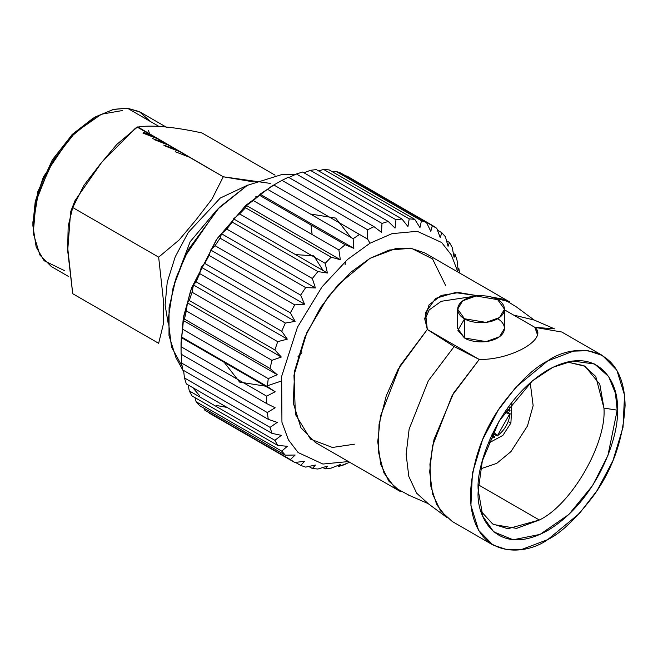 <?xml version="1.0" encoding="UTF-8"?>
<svg xmlns="http://www.w3.org/2000/svg" width="658" height="658" viewBox="0 0 658 658"><rect width="100%" height="100%" fill="white"/><g stroke="black" fill="none" stroke-linecap="round" stroke-linejoin="round"><path stroke-width="0.99" d="M602.44 355.493L616.842 370.183L624.532 395.113L623.044 427.239L612.878 460.839L597.135 490.481L579.492 513.38L547.727 539.601L521.934 549.381L507.359 549.784L493.006 545.021L478.605 530.323L470.914 505.402L472.403 473.267L482.569 439.667L498.312 410.024L515.954 387.134L547.719 360.913C534.271 367.485 518.792 382.38 501.289 405.591C482.511 431.952 472.197 461.727 470.347 494.939C471.408 560.46 525.1 556.257 547.727 539.601C561.175 533.029 576.655 518.134 594.158 494.923C612.935 468.562 623.249 438.779 625.1 405.575C624.039 340.054 570.346 344.249 547.719 360.913L573.513 351.125L588.087 350.722L602.44 355.493L561.776 332.01L534.864 327.347C548.772 338.648 511.472 360.115 479.246 359.457L454.143 346.577L428.284 380.85L409.128 429.123L406.134 454.275L408.799 476.4L416.646 493.196L428.218 503.658L416.646 493.196L408.799 476.4L406.134 454.275L409.128 429.123L428.284 380.85L454.143 346.577L427.305 329.469L398.131 369.245L386.246 395.828L379.057 424.27L378.218 451.108L383.927 472.905L394.849 487.619L408.791 495.104M513.528 315.034L534.197 320.051L513.528 315.034M516.637 307.08L504.267 299.406L490.852 296.914L509.835 302.022L424.747 252.902L410.395 248.132L395.82 248.535L370.026 258.323L338.261 284.544L320.619 307.434L304.876 337.085L294.71 370.684L293.221 402.811L300.912 427.733L315.314 442.431L400.401 491.559L388.738 481.031L380.678 464.145L377.741 441.724L380.554 415.955L400.13 365.675L427.305 329.469L425.504 312.575L435.728 298.345L455.213 292.588L478.053 295.796L458.848 292.563L441.271 295.409L429.032 304.901L424.731 318.604L427.305 329.469L479.246 359.457L452.071 395.664L432.495 445.943L429.682 471.712L432.619 494.133L440.679 511.019L452.342 521.547L493.006 545.021M508.264 421.523L510.904 423.045L511.965 402.137L510.904 423.045L508.264 421.523M488.17 443.352L502.893 435.382L510.904 423.045L502.893 435.382L488.17 443.352M480.505 468.866L496.691 463.397L510.962 451.585L527.469 425.981L533.144 405.641L530.225 382.734L533.144 405.641L527.469 425.981L510.962 451.585L496.691 463.397L480.505 468.866M493.64 524.549L516.571 528.382L539.338 520.017C571.3 504.892 606.832 443.344 603.945 408.1L599.8 384.214L585.02 366.276L567.278 362.007L584 365.708L595.761 376.483L603.945 408.1C606.832 443.344 571.3 504.892 539.338 520.017L478.424 484.847L539.338 520.017L507.861 528.744L492.645 523.949L481.072 511.315M603.945 408.1L617.188 410.148L615.419 393.188L608.634 376.532L594.602 364.006L572.509 361.02L552.778 367.345L532.404 380.867L499.151 420.964L482.33 460.954L478.259 490.366L482.832 516.341L493.706 531.87L513.166 539.782L540.062 534.395L568.849 514.466L592.644 485.505L607.91 455.55L617.188 410.148L603.945 408.1M617.188 410.148C619.976 431.993 599.142 499.677 547.727 530.463C496.313 559.053 475.471 515.436 478.259 490.366C475.471 468.521 496.305 400.837 547.719 370.051C599.134 341.461 619.976 385.07 617.188 410.148M537.43 333.705L534.864 327.347L554.636 328.844M534.864 327.347L504.497 309.819L534.864 327.347L537.364 334.47M446.387 517.254L436.739 504.653L430.908 486.566L429.929 464.17L433.992 439.552L453.633 392.999L479.246 359.457L427.305 329.469L454.143 346.577L479.246 359.457M474.821 296.166L441.222 301.298L429.164 309.943L424.772 319.977L429.164 309.943L441.222 301.298L474.821 296.166M497.637 318.85C503.148 321.26 509.67 330.76 497.637 337.965C485.16 344.915 468.702 341.148 464.523 337.973L457.894 330.3L464.606 318.801M345.154 464.449L338.895 466.415L337.538 465.625L338.895 466.415L340.342 464.507L331.171 468.118L325.2 468.866L322.872 467.517L325.2 468.866L327.437 466.111L317.921 469.022L312.361 468.521L308.808 466.473L312.361 468.521L315.421 465.033L305.69 467.122L300.665 465.395L295.467 462.393L300.665 465.395L304.58 461.316L294.751 462.475L209.129 413.043L294.751 462.475L204.761 410.131L290.384 459.564L295.146 455.023L285.342 455.18L199.728 405.747L196.109 401.717L199.728 405.747L285.342 455.18L281.731 451.141L196.109 401.717L281.731 451.141L287.332 446.297L277.692 445.4L192.07 395.968L189.29 390.901L192.07 395.968L277.692 445.4L274.904 440.325L189.29 390.901L274.904 440.325L281.311 435.349L271.951 433.351L186.337 383.918L184.446 377.931L186.337 383.918L271.951 433.351L270.06 427.363L184.446 377.931L270.06 427.363L277.224 422.403L268.258 419.31L182.644 369.878L181.69 363.101L182.644 369.878L268.258 419.31L267.304 412.533L181.69 363.101L267.304 412.533L275.151 407.763L266.696 403.576L181.082 354.152L181.082 346.733L181.082 354.152L266.696 403.576L266.696 396.165L181.082 346.733L181.287 337.554L181.082 346.733L266.696 396.165L275.151 391.749L181.287 337.554L181.69 337.085L181.287 337.554L275.151 391.749L267.304 386.517L181.69 337.085L182.644 329.206L181.69 337.085L267.304 386.517L268.258 378.638L182.644 329.206L183.352 320.528L182.644 329.206L268.258 378.638L277.215 374.715L183.352 320.528L184.437 319.081L183.352 320.528L277.215 374.715L270.051 368.505L184.437 319.081L186.329 310.905L184.437 319.081L270.051 368.505L271.943 360.329L186.329 310.905L187.44 302.861L186.329 310.905L271.943 360.329L281.303 357.047L187.44 302.861L189.282 300.517L187.44 302.861L281.303 357.047L274.896 349.949L189.282 300.517L192.062 292.226L189.282 300.517L274.896 349.949L277.684 341.658L192.062 292.226L193.46 284.955L192.062 292.226L277.684 341.658L287.324 339.15L193.46 284.955L196.1 281.821L193.46 284.955L287.324 339.15L281.723 331.254L196.1 281.821L199.719 273.613L196.1 281.821L281.723 331.254L285.333 323.037L199.719 273.613L201.274 267.214L199.719 273.613L285.333 323.037L295.129 321.4L201.274 267.214L204.753 263.406L201.274 267.214L295.129 321.4L290.367 312.838L204.753 263.406L209.121 255.452L204.753 263.406L290.367 312.838L294.735 304.884L209.121 255.452L210.708 250.024L209.121 255.452L294.735 304.884L304.564 304.218L210.708 250.024L215.043 245.689L210.708 250.024L304.564 304.218L300.657 295.121L215.043 245.689L220.06 238.171L215.043 245.689L300.657 295.121L305.674 287.604L220.06 238.171L221.549 233.779L220.06 238.171L305.674 287.604L315.412 287.965L221.549 233.779L226.73 229.066L221.549 233.779L315.412 287.965L312.344 278.499L226.73 229.066L232.29 222.149L226.73 229.066L312.344 278.499L317.904 271.581L232.29 222.149L233.557 218.834L232.29 222.149L317.904 271.581L327.421 273.029L233.557 218.834L239.57 213.899L233.557 218.834L327.421 273.029L325.184 263.332L239.57 213.899L245.541 207.747L239.57 213.899L325.184 263.332L331.155 257.171L245.541 207.747L246.47 205.526L245.541 207.747L331.155 257.171L340.334 259.721L246.47 205.526L253.264 200.534L246.47 205.526L340.334 259.721L338.878 249.966L253.264 200.534L259.523 195.278L253.264 200.534L338.878 249.966L345.137 244.702L259.523 195.278L259.992 194.159L259.523 195.278L345.137 244.702L353.856 248.346L259.992 194.159L267.51 189.274L259.992 194.159L353.856 248.346L353.124 238.706L267.51 189.274L273.909 185.021L267.51 189.274L353.124 238.706L359.523 234.454L273.827 184.972L367.682 239.167L273.827 184.972L367.682 239.167L367.6 229.79L281.986 180.358L288.385 177.216L373.999 226.648L288.385 177.216L281.986 180.358L367.6 229.79L373.999 226.648L381.517 232.373L381.985 223.424L296.371 173.992L302.631 172.026L296.371 173.992L381.985 223.424L388.245 221.458L302.631 172.026L388.245 221.458L395.039 228.129L395.968 219.747L310.346 170.323L316.325 169.583L310.346 170.323L395.968 219.747L401.939 219.007L316.325 169.583L401.939 219.007L407.952 226.525L409.218 218.851L323.604 169.427L329.164 169.92L323.604 169.427L409.218 218.851L414.779 219.353L329.164 169.92L414.779 219.353L419.96 227.594L421.449 220.751L335.835 171.319L340.852 173.046L335.835 171.319L421.449 220.751L426.466 222.47L340.852 173.046L426.466 222.47L430.809 231.32L432.388 225.398L346.774 175.966L436.756 228.31L440.243 237.612L441.798 232.693L437.48 230.201L441.798 232.693L445.408 236.732L448.057 246.331L449.447 242.473L446.552 240.795L449.447 242.473L452.235 247.54L454.078 257.286L455.188 254.523L453.37 253.47L455.188 254.523L457.08 260.51L458.165 270.232L458.881 268.563L457.927 268.02L458.881 268.563L459.555 272.996L458.881 268.563L458.165 270.232L457.08 260.51L455.188 254.523L454.078 257.286L452.235 247.54L449.447 242.473L448.057 246.331L445.408 236.732L441.798 232.693L440.243 237.612L436.756 228.31L432.388 225.398L430.809 231.32L426.466 222.47L421.449 220.751L419.96 227.594L414.779 219.353L409.218 218.851L407.952 226.525L401.939 219.007L395.968 219.747L395.039 228.129L388.245 221.458L381.985 223.424L381.517 232.373L373.999 226.648L367.6 229.79L367.682 239.167L370.026 243.213L347.671 259.359L322.05 286.814L297.424 327.273L281.649 376.401L281.937 422.255L288.401 439.815L298.132 452.564L322.889 464.038L348.452 461.562L322.889 464.038L298.132 452.564L288.401 439.815L281.937 422.255L281.649 376.401L297.424 327.273L322.05 286.814L347.671 259.359L370.026 243.213L392.02 233.648L417.238 231.303L441.666 242.522L451.339 254.934L457.878 272.034L451.339 254.934L441.666 242.522L417.238 231.303L392.02 233.648L370.026 243.213L367.682 239.167L359.523 234.454L353.124 238.706L353.856 248.346L345.137 244.702L338.878 249.966L340.334 259.721L331.155 257.171L325.184 263.332L327.421 273.029L317.904 271.581L312.344 278.499L315.412 287.965L305.674 287.604L300.657 295.121L304.564 304.218L294.735 304.884L290.367 312.838L295.129 321.4L285.333 323.037L281.723 331.254L287.324 339.15L277.684 341.658L274.896 349.949L281.303 357.047L271.943 360.329L270.051 368.505L277.215 374.715L268.258 378.638L267.304 386.517L275.151 391.749L266.696 396.165L266.696 403.576L275.151 407.763L267.304 412.533L268.258 419.31L277.224 422.403L270.06 427.363L271.951 433.351L281.311 435.349L274.904 440.325L277.692 445.4L287.332 446.297L281.731 451.141L285.342 455.18L295.146 455.023L290.384 459.564L294.751 462.475L304.58 461.316L300.665 465.395L305.69 467.122L315.421 465.033L312.361 468.521L317.921 469.022L327.437 466.111L325.2 468.866L331.171 468.118L340.342 464.507L338.895 466.415L349.702 462.286M354.44 444.183L332.446 447.465L310.535 439.141L295.401 414.367L293.962 375.216L306.965 332.298L328.21 296.643L350.541 272.453L370.026 258.323L389.289 250.015L411.373 248.272L432.512 258.89L445.82 285.909M457.664 309.202L457.664 328.408L464.523 337.973L464.523 318.76L457.664 309.202L462.64 300.862L476.071 295.993L497.637 299.637L504.497 309.194L499.521 317.534L486.089 322.404L464.523 318.76L464.523 337.973L486.089 341.617L499.521 336.74L504.497 328.408L504.497 309.194M464.523 318.76C468.702 321.943 485.16 325.702 497.637 318.76C509.67 311.547 503.148 302.047 497.637 299.637C493.459 296.454 477.001 292.695 464.523 299.637C452.49 306.842 459.013 316.35 464.523 318.76M181.082 346.601L183.187 319.097L190.647 290.581L216.211 240.014L245.673 205.567L271.483 186.321L281.986 180.358M271.483 186.321L246.158 205.123L217.214 238.55L191.675 287.702L183.812 315.684L181.032 343.007L181.032 350.467M204.761 410.131L204.046 408.24M196.109 401.717L194.974 397.646M189.29 390.901L188.147 384.971M184.446 377.931L183.59 370.421M181.69 363.101L181.287 353.568M288.961 177.545L296.371 173.992M303.988 172.815L310.346 170.323M318.645 170.924L323.604 169.427M332.718 171.977L335.835 171.319M346.059 176.048L346.774 175.966M295.689 174.321L281.624 174.609L247.252 185.392L219.451 207.27L188.616 249.259L176.204 277.528L169.081 307.631L168.991 335.588L175.957 357.639L182.628 369.763M227.026 407.417L216.704 405.525M199.506 395.598L192.712 387.603M182.077 366.276L171.467 346.889L168.152 319.418L173.103 287.636L184.898 256.513L217.37 209.409L247.252 185.392M182.241 324.394L182.258 325.175L182.241 324.394M301.874 352.688L297.967 356.726M242.259 354.53L244.176 353.56M255.337 197.046L256.661 196.298M345.072 264.935L345.54 261.251M224.214 362.336L239.619 382.101L265.47 386.156M267.37 385.785L280.908 381.196M350.92 237.431L335.654 218.094L310.288 213.973M310.963 224.978L312.147 234.536M295.491 254.588L313.8 255.855L323.136 270.553M189.315 157.163L175.168 151.71M176.147 149.366L163.76 145.13M164.739 142.778L152.352 138.542M153.33 136.19L143.452 132.324M142.926 133.097L157.073 138.55M154.326 139.677L168.473 145.138M165.734 146.265L179.881 151.718M32.925 223.868L35.244 201.562L43.346 177.035L71.722 134.989L101.39 114.221L122.561 110.511M95.895 116.655L92.671 118.514L72.429 134.281L52.352 159.853L37.868 191.634L32.9 222.042L32.9 225.768L38.131 193.723L53.405 160.223L74.568 133.27L95.895 116.655L113.826 109.31L127.405 108.216L139.249 111.58L150.452 121.516M149.81 134.306L148.519 130.712M64.394 270.586L44.135 260.741L36.174 247.021L32.9 225.768M166.573 127.323L140.45 112.238L127.405 108.216L113.11 109.483L94.078 117.733L71.566 136.346L50.033 166.013L36.001 201.43L33.254 233.245L39.924 255.09L51.349 266.556L68.777 276.623M127.405 108.216L159.409 126.69L127.405 108.216M270.274 183.385L223.284 176.78L211.966 199.111L196.035 219.83L179.132 239.973L158.66 257.155L72.725 207.533L68.177 226.146L67.692 247.753L72.717 293.698L67.692 250.764L70.62 211.868L72.725 207.533L158.66 257.155L163.686 303.099L163.2 324.707L158.652 343.311L72.717 293.698L158.652 343.311L163.2 324.707L163.686 303.099L158.66 257.155L179.132 239.973L196.035 219.83L211.966 199.111L223.284 176.78L137.719 126.904L135.342 128.285L137.341 127.159C150.312 124.658 173.975 126.788 201.957 132.949C173.975 126.788 150.312 124.658 137.341 127.159L223.284 176.78L253.774 181.937M137.341 127.159L116.877 144.341L99.975 164.484L84.043 185.194L72.725 207.533L75.004 200.624L101.735 162.296L135.342 128.285M275.069 175.16L201.957 132.949L275.069 175.16M168.111 323.086L165.1 305.032L167.239 282.142L175.225 256.826L188.204 232.554L220.274 198.05L247.778 185.087L220.274 198.05L188.204 232.554L175.225 256.826L167.239 282.142L165.1 305.032L168.111 323.086M174.312 283.434L190.129 241.766L216.54 210.289L190.129 241.766L174.312 283.434M494.816 436.863L494.816 437.373L491.748 435.086L494.816 436.863L492.003 434.527M509.662 411.135L506.594 409.366L509.662 411.143L510.115 410.88L506.241 409.868M509.67 413.94L497.242 435.974L492.521 433.441L497.242 435.974C504.604 430.316 508.897 422.888 510.115 413.676L509.67 413.94L510.115 413.676L505.558 410.863L510.115 413.676C508.897 422.888 504.604 430.316 497.242 435.974L509.67 413.94L504.628 412.237M493.245 431.944L497.242 435.456M494.816 437.373L490.136 438.647L494.816 437.373M508.881 406.192L510.115 410.88L508.881 406.192M445.548 516.497L428.087 503.584L408.174 494.923M554.003 328.646L534.09 319.985L516.629 307.072M424.739 318.604L424.739 319.056M182.71 369.911L183.738 371.786M70.941 211.004L74.477 201.891"/></g></svg>
